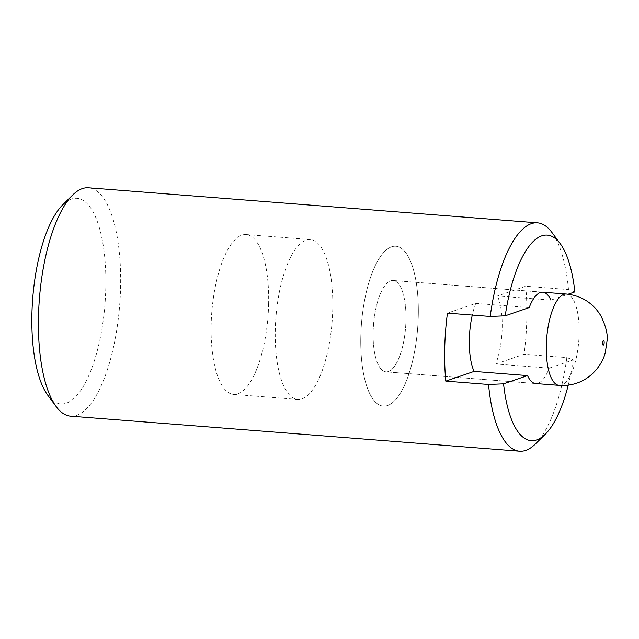<?xml version="1.0" encoding="UTF-8"?>
<svg xmlns="http://www.w3.org/2000/svg" width="639" height="639" viewBox="0 0 639 639"><rect width="100%" height="100%" fill="white"/><g stroke="black" fill="none" stroke-linecap="round" stroke-linejoin="round"><path stroke-width="0.48" stroke-dasharray="3.19 2.4" d="M529.188 307.575L475.736 303.405L447.452 313.118M574.86 291.895L568.494 289.579L525.729 286.24L497.446 295.953L550.898 300.122L568.143 294.204M475.736 303.405A45.816 16.111 94.5 0 0 472.285 315.059M495.784 363.966L524.068 354.254L566.833 357.592L573.199 359.917L549.236 368.144L495.784 363.966A45.816 16.111 94.5 0 0 502.174 328.055A45.816 16.111 94.5 0 0 497.446 295.953M525.729 286.24A114.541 40.265 -85.5 0 1 526.792 319.596A114.541 40.265 -85.5 0 1 524.068 354.254M535.65 383.536L385.988 371.85A45.816 16.111 94.5 0 0 405.965 320.538A45.816 16.111 94.5 0 0 393.113 280.497A45.816 16.111 94.5 0 0 373.495 324.924A45.816 16.111 94.5 0 0 385.988 371.85A45.816 16.111 94.5 0 0 405.965 320.538A45.816 16.111 94.5 0 0 393.113 280.497A45.816 16.111 94.5 0 0 373.495 324.924A45.816 16.111 94.5 0 0 385.988 371.85L535.65 383.536A45.816 16.111 94.5 0 0 549.236 368.144M568.494 289.579A114.541 40.265 94.5 0 0 551.856 232.372M568.247 385.133A103.087 36.239 94.5 0 0 573.199 359.917M535.338 444.033A114.541 40.265 94.5 0 0 566.833 357.592M70.625 416.165A114.541 40.265 94.5 0 0 120.571 287.885A114.541 40.265 94.5 0 0 88.454 187.786M47.845 395.333A103.087 36.239 94.5 0 0 84.947 383.544A103.087 36.239 94.5 0 0 105.778 288.461A103.087 36.239 94.5 0 0 62.718 204.831M418.273 316.313A80.179 28.188 94.5 0 0 395.789 246.247A80.179 28.188 94.5 0 0 361.45 323.981A80.179 28.188 94.5 0 0 383.312 406.108A80.179 28.188 94.5 0 0 418.273 316.313A80.179 28.188 94.5 0 0 395.789 246.247A80.179 28.188 94.5 0 0 361.45 323.981A80.179 28.188 94.5 0 0 383.312 406.108A80.179 28.188 94.5 0 0 418.273 316.313M268.612 304.627A80.179 28.188 94.5 0 0 246.127 234.561A80.179 28.188 94.5 0 0 211.789 312.295A80.179 28.188 94.5 0 0 233.65 394.423A80.179 28.188 94.5 0 0 268.612 304.627M332.751 309.635A80.179 28.188 94.5 0 0 310.266 239.569A80.179 28.188 94.5 0 0 275.928 317.303A80.179 28.188 94.5 0 0 297.79 399.431A80.179 28.188 94.5 0 0 332.751 309.635M559.165 385.373A45.816 16.111 94.5 0 0 561.625 385.037A45.816 16.111 94.5 0 0 579.142 334.061A45.816 16.111 94.5 0 0 566.298 294.02M393.113 280.497L542.775 292.183L393.113 280.497M233.65 394.423L297.79 399.431M246.127 234.561L310.266 239.569"/><path stroke-width="0.96" d="M445.79 381.132A114.541 40.265 -85.5 0 1 447.452 313.118L490.217 316.457L505.225 315.802L529.188 307.575A45.816 16.111 94.5 0 1 542.775 292.183L566.298 294.02A45.816 16.111 94.5 0 0 546.672 338.438A45.816 16.111 94.5 0 0 559.165 385.373L535.65 383.536A45.816 16.111 94.5 0 1 527.526 375.596L503.564 383.823L488.547 384.47L445.79 381.132L474.074 371.419L527.526 375.596M568.143 294.204L574.86 291.895A103.087 36.239 94.5 0 0 560.219 243.667A103.087 36.239 94.5 0 0 505.225 315.802M472.285 315.059A45.816 16.111 94.5 0 0 474.074 371.419M550.898 300.122A45.816 16.111 94.5 0 0 542.775 292.183M560.219 243.667L551.856 232.372A114.541 40.265 94.5 0 0 537.439 222.835A114.541 40.265 94.5 0 0 490.217 316.457M503.564 383.823A103.087 36.239 94.5 0 0 545.347 434.169A103.087 36.239 94.5 0 0 568.247 385.133M488.547 384.47A114.541 40.265 94.5 0 0 519.611 451.214A114.541 40.265 94.5 0 0 535.338 444.033L545.347 434.169M537.439 222.835L88.454 187.786A114.541 40.265 94.5 0 0 72.726 194.967A114.541 40.265 94.5 0 0 39.394 298.844A114.541 40.265 94.5 0 0 56.2 406.628A114.541 40.265 94.5 0 0 70.625 416.165L519.611 451.214M72.726 194.967L62.718 204.831A103.087 36.239 94.5 0 0 32.717 298.317A103.087 36.239 94.5 0 0 47.845 395.333L56.2 406.628M603.296 345.132A2.292 0.807 94.5 0 0 604.095 341.49A2.292 0.807 94.5 0 0 602.673 341.977A2.292 0.807 94.5 0 0 603.296 345.132M566.298 294.02C581.282 295.601 592.776 302.798 600.772 315.626C605.9 326.225 607.993 334.652 607.05 340.906L605.333 352.337C603.096 362.521 593.319 377.601 576.809 383.128C571.026 385.085 565.148 385.836 559.165 385.373"/></g></svg>
